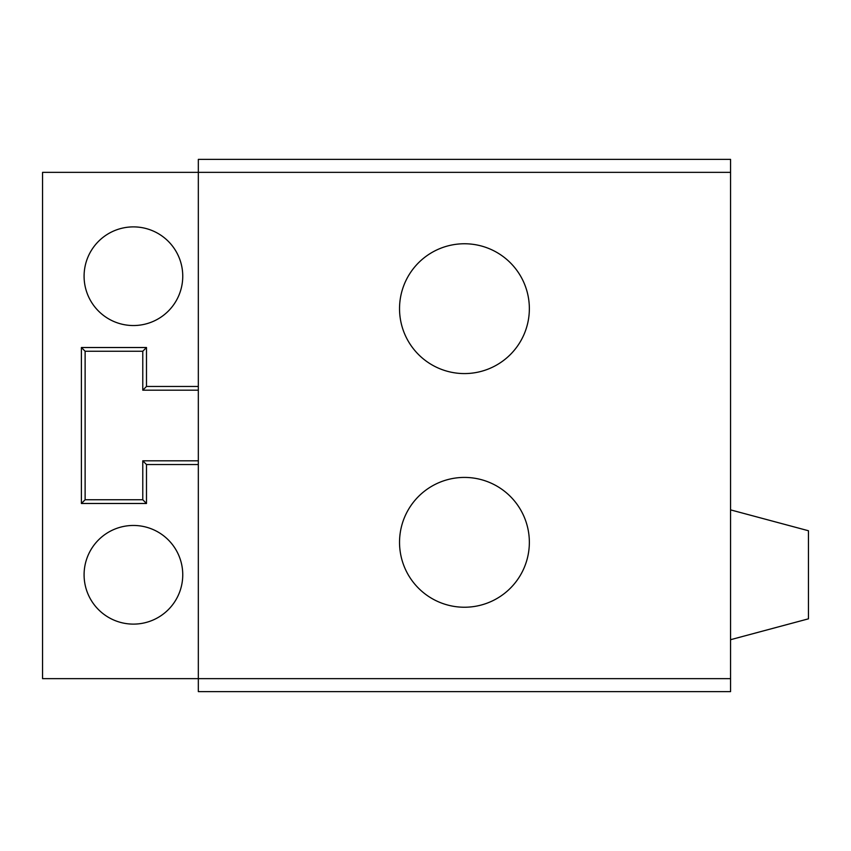 <?xml version="1.0" encoding="UTF-8"?>
<svg xmlns="http://www.w3.org/2000/svg" width="851" height="851" viewBox="0 0 851 851"><rect width="100%" height="100%" fill="white"/><g stroke="black" fill="none" stroke-linecap="round" stroke-linejoin="round"><path stroke-width="1.28" d="M399.534 542.332A64.91 64.91 0 0 0 456.806 606.784A64.91 64.91 0 0 0 529.354 542.332A64.91 64.91 0 0 0 464.444 477.422A64.91 64.91 0 0 0 399.534 542.332M529.354 308.668A64.91 64.91 0 0 0 475.539 244.716A64.91 64.91 0 0 0 399.534 308.668A64.91 64.91 0 0 0 464.444 373.578A64.91 64.91 0 0 0 529.354 308.668M730.562 678.641L730.562 691.618L198.326 691.618L198.326 678.641L730.562 678.641L730.562 172.359L198.326 172.359L198.326 159.382L730.562 159.382L730.562 172.359M198.326 678.641L198.326 172.359L42.55 172.359L42.55 678.641L198.326 678.641M198.326 460.816L142.777 460.816L146.489 464.54L198.326 464.54M730.562 509.877L808.45 530.747L808.45 618.826L730.562 639.697M133.416 325.539A49.326 49.326 0 0 0 182.752 276.213A49.326 49.326 0 0 0 133.416 226.887A49.326 49.326 0 0 0 84.089 276.213A49.326 49.326 0 0 0 133.416 325.539M133.416 624.113A49.326 49.326 0 0 0 182.752 574.787A49.326 49.326 0 0 0 133.416 525.461A49.326 49.326 0 0 0 84.089 574.787A49.326 49.326 0 0 0 133.416 624.113M198.326 386.46L146.489 386.46L146.489 347.516L81.398 347.516L81.398 503.484L146.489 503.484L146.489 464.54M81.398 503.484L85.121 499.76L85.121 351.24L142.777 351.24L142.777 390.183L146.489 386.46M81.398 347.516L85.121 351.24M146.489 347.516L142.777 351.24M142.777 390.183L198.326 390.183M142.777 460.816L142.777 499.76L85.121 499.76M146.489 503.484L142.777 499.76"/></g></svg>
